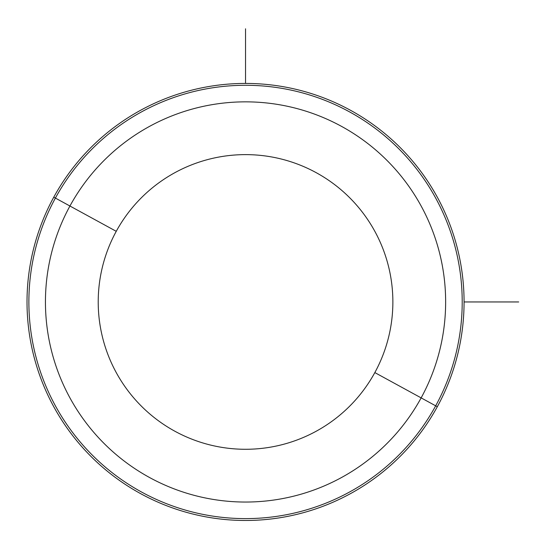 <?xml version="1.0" encoding="UTF-8"?>
<svg xmlns="http://www.w3.org/2000/svg" width="546" height="546" viewBox="0 0 546 546"><rect width="100%" height="100%" fill="white"/><g stroke="black" fill="none" stroke-linecap="round" stroke-linejoin="round"><path stroke-width="0.82" d="M374.836 372.584A147.331 147.331 0 0 1 174.904 431.244A147.331 147.331 0 0 1 116.25 231.32A147.331 147.331 0 0 1 316.175 172.659A147.331 147.331 0 0 1 374.836 372.584L421.143 397.884A200.102 200.102 0 0 1 149.611 477.552A200.102 200.102 0 0 1 69.936 206.019L116.25 231.32A147.331 147.331 0 0 0 174.904 431.244A147.331 147.331 0 0 0 374.836 372.584A147.331 147.331 0 0 0 316.175 172.659A147.331 147.331 0 0 0 116.25 231.32L69.936 206.019A200.102 200.102 0 0 1 341.475 126.344A200.102 200.102 0 0 1 421.143 397.884L374.836 372.584M437.319 406.715A218.53 218.53 0 0 0 350.307 110.176A218.53 218.53 0 0 0 53.767 197.181A218.53 218.53 0 0 0 140.772 493.727A218.53 218.53 0 0 0 437.319 406.715A218.53 218.53 0 0 1 140.772 493.727A218.53 218.53 0 0 1 53.767 197.181L55.399 198.075A216.666 216.666 0 0 1 349.413 111.807A216.666 216.666 0 0 1 435.681 405.828L421.143 397.884A200.102 200.102 0 0 0 341.475 126.344A200.102 200.102 0 0 0 69.936 206.019L55.399 198.075L69.936 206.019A200.102 200.102 0 0 0 149.611 477.552A200.102 200.102 0 0 0 421.143 397.884L435.681 405.828A216.666 216.666 0 0 1 141.667 492.089A216.666 216.666 0 0 1 55.399 198.075A216.666 216.666 0 0 0 141.667 492.089A216.666 216.666 0 0 0 435.681 405.828L437.319 406.715L435.681 405.828A216.666 216.666 0 0 0 349.413 111.807A216.666 216.666 0 0 0 55.399 198.075L53.767 197.181A218.53 218.53 0 0 1 350.307 110.176A218.53 218.53 0 0 1 437.319 406.715M464.066 301.952L518.7 301.952M245.543 83.422L245.543 28.795"/></g></svg>
